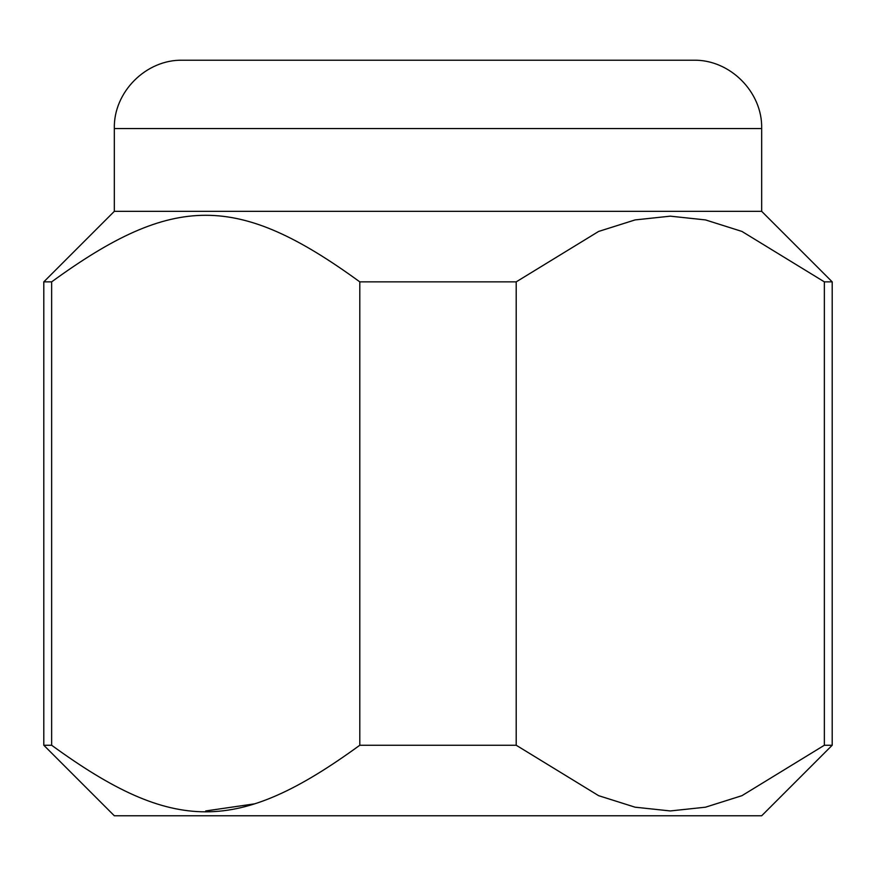 <?xml version="1.0" encoding="UTF-8"?>
<svg xmlns="http://www.w3.org/2000/svg" width="876" height="876" viewBox="0 0 876 876"><rect width="100%" height="100%" fill="white"/><g stroke="black" fill="none" stroke-linecap="round" stroke-linejoin="round"><path stroke-width="1.31" d="M516.205 745.246L516.205 281.864L598.615 231.439L635.067 219.92L670.282 216.164L705.498 219.92L741.95 231.439L824.36 281.864L824.36 745.246L741.95 795.671L705.498 807.19L670.282 810.946L635.067 807.19L598.615 795.671L516.205 745.246L359.795 745.246C237.812 834.018 173.623 834.018 51.64 745.246L43.8 745.246L114.329 815.775L761.671 815.775L832.2 745.246L832.2 281.864L761.671 211.335L114.329 211.335L114.329 128.553C113.387 92.046 146.15 59.283 182.657 60.225L693.343 60.225C729.861 59.283 762.613 92.046 761.671 128.553L114.329 128.553M51.64 745.246L51.64 281.864L43.8 281.864L114.329 211.335M51.64 281.864C173.623 193.092 237.812 193.092 359.795 281.864L359.795 745.246M516.205 281.864L359.795 281.864M205.718 810.946L254.04 803.916M832.2 281.864L824.36 281.864M832.2 745.246L824.36 745.246M43.8 745.246L43.8 281.864M761.671 211.335L761.671 128.553"/></g></svg>
